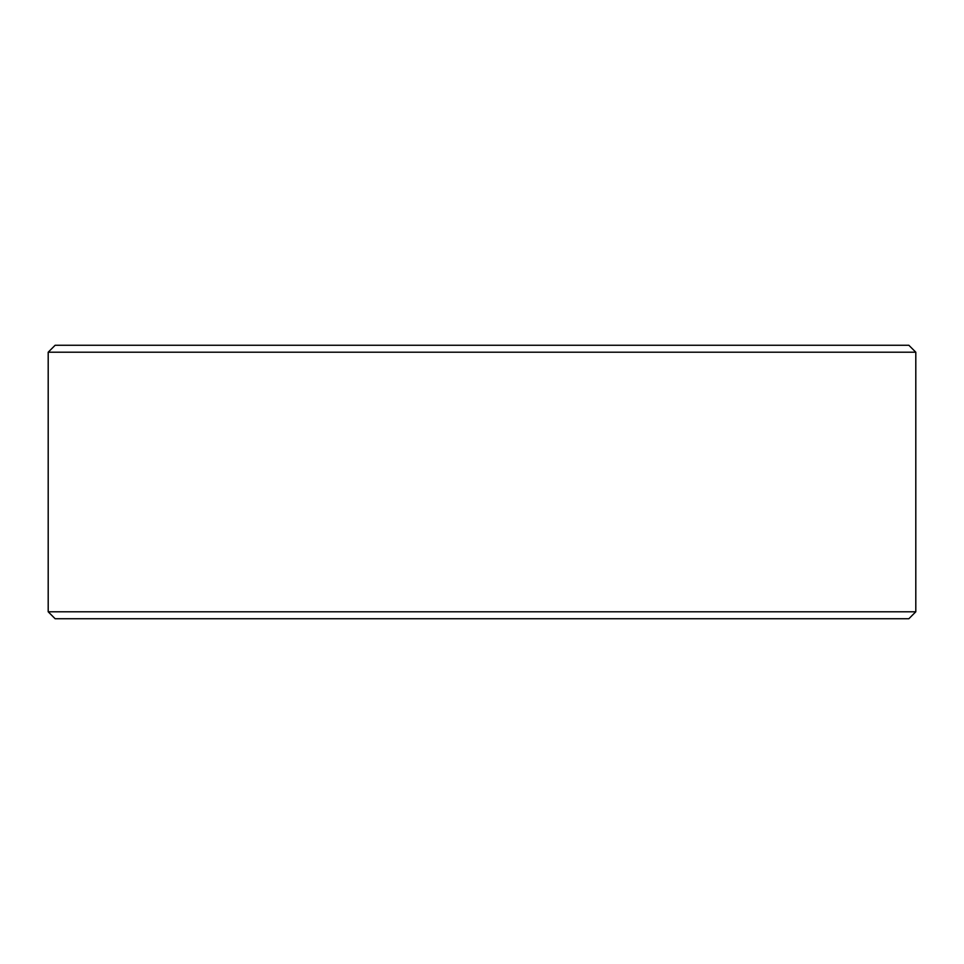 <?xml version="1.0" encoding="UTF-8"?>
<svg xmlns="http://www.w3.org/2000/svg" width="964" height="964" viewBox="0 0 964 964"><rect width="100%" height="100%" fill="white"/><g stroke="black" fill="none" stroke-linecap="round" stroke-linejoin="round"><path stroke-width="1.45" d="M48.2 352.209L55.141 345.269L908.859 345.269L915.8 352.209L48.2 352.209L48.2 611.791L915.8 611.791L908.859 618.731L55.141 618.731L48.2 611.791M915.8 352.209L915.8 611.791"/></g></svg>
